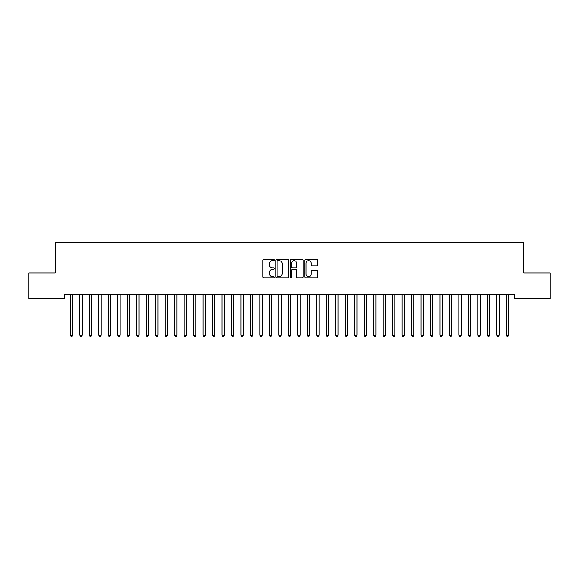 <?xml version="1.0" encoding="UTF-8"?>
<svg xmlns="http://www.w3.org/2000/svg" width="579" height="579" viewBox="0 0 579 579"><rect width="100%" height="100%" fill="white"/><g stroke="black" fill="none" stroke-linecap="round" stroke-linejoin="round"><path stroke-width="0.87" d="M274.345 260A0.651 0.651 0 0 0 273.693 259.349L263.807 259.349A0.926 0.926 0 0 0 262.88 260.275L262.88 277.015A0.926 0.926 0 0 0 263.807 277.949L273.693 277.949A0.651 0.651 0 0 0 274.345 277.298A0.651 0.651 0 0 0 273.693 276.646L272.412 276.646A2.975 2.975 0 0 1 269.438 273.672L269.438 272.275A2.975 2.975 0 0 1 272.412 269.3L273.693 269.3A0.651 0.651 0 0 0 274.345 268.649A0.651 0.651 0 0 0 273.693 267.997L272.412 267.997A2.975 2.975 0 0 1 269.438 265.023L269.438 263.626A2.975 2.975 0 0 1 272.412 260.651L273.693 260.651A0.651 0.651 0 0 0 274.345 260M316.677 265.906A0.926 0.926 0 0 0 317.61 264.972L317.61 260.275A0.926 0.926 0 0 0 316.677 259.349L305.705 259.349A0.926 0.926 0 0 0 304.778 260.275L304.778 277.015A0.926 0.926 0 0 0 305.705 277.949L316.677 277.949A0.926 0.926 0 0 0 317.61 277.015L317.61 271.341A0.926 0.926 0 0 0 316.677 270.415L311.98 270.415A0.926 0.926 0 0 0 311.053 271.341L311.053 274.156A2.49 2.49 0 0 1 308.564 276.646A2.49 2.49 0 0 1 306.074 274.156L306.074 263.134A2.49 2.49 0 0 1 308.564 260.651A2.49 2.49 0 0 1 311.053 263.134L311.053 264.972A0.926 0.926 0 0 0 311.98 265.906L316.677 265.906M514.333 294.704L64.667 294.704L64.667 298.489L28.95 298.489L28.95 272.912L55.193 272.912L55.193 242.594L523.807 242.594L523.807 272.912L550.05 272.912L550.05 298.489L514.333 298.489L514.333 294.704M288.689 260.275A0.926 0.926 0 0 0 287.756 259.349L276.784 259.349A0.926 0.926 0 0 0 275.85 260.275L275.85 277.015A0.926 0.926 0 0 0 276.784 277.949L287.756 277.949A0.926 0.926 0 0 0 288.689 277.015L288.689 260.275M291.244 259.349L302.216 259.349A0.926 0.926 0 0 1 303.15 260.275L303.15 277.015A0.926 0.926 0 0 1 302.216 277.949L297.519 277.949A0.926 0.926 0 0 1 296.593 277.015L296.593 270.227A0.926 0.926 0 0 0 295.659 269.3L292.547 269.3A0.926 0.926 0 0 0 291.613 270.227L291.613 277.298A0.651 0.651 0 0 1 290.962 277.949A0.651 0.651 0 0 1 290.311 277.298L290.311 260.275A0.926 0.926 0 0 1 291.244 259.349M277.804 260.651A0.651 0.651 0 0 0 277.153 261.303L277.153 275.995A0.651 0.651 0 0 0 277.804 276.646L279.15 276.646A2.975 2.975 0 0 0 282.132 273.672L282.132 263.626A2.975 2.975 0 0 0 279.15 260.651L277.804 260.651M296.593 263.184A2.49 2.49 0 0 0 294.103 260.695A2.49 2.49 0 0 0 291.613 263.184L291.613 267.064A0.926 0.926 0 0 0 292.547 267.997L295.659 267.997A0.926 0.926 0 0 0 296.593 267.064L296.593 263.184M70.334 294.841A0.948 0.948 -179.6 0 1 70.399 295.196A0.948 0.948 179.6 0 0 70.334 294.841L70.276 294.704M72.896 294.704L72.838 294.841A0.948 0.948 179.6 0 0 72.773 295.196L72.773 335.176L70.399 335.176L70.399 295.196M72.773 335.176L72.057 336.406L71.108 336.406L70.399 335.176M79.808 294.841A0.948 0.948 -179.6 0 1 79.873 295.196A0.948 0.948 179.6 0 0 79.808 294.841L79.75 294.704M89.282 294.841A0.948 0.948 -179.6 0 1 89.347 295.196A0.948 0.948 179.6 0 0 89.282 294.841L89.224 294.704M82.37 294.704L82.312 294.841A0.948 0.948 179.6 0 0 82.247 295.196L82.247 335.176L79.873 335.176L79.873 295.196M82.247 335.176L81.53 336.406L80.59 336.406L79.873 335.176M91.844 294.704L91.786 294.841A0.948 0.948 179.6 0 0 91.721 295.196L91.721 335.176L89.347 335.176L89.347 295.196M91.721 335.176L91.012 336.406L90.063 336.406L89.347 335.176M98.756 294.841A0.948 0.948 -179.6 0 1 98.828 295.196A0.948 0.948 179.6 0 0 98.756 294.841L98.698 294.704M108.23 294.841A0.948 0.948 -179.6 0 1 108.302 295.196A0.948 0.948 179.6 0 0 108.23 294.841L108.172 294.704M101.318 294.704L101.26 294.841A0.948 0.948 179.6 0 0 101.195 295.196L101.195 335.176L98.828 335.176L98.828 295.196M101.195 335.176L100.485 336.406L99.537 336.406L98.828 335.176M110.792 294.704L110.734 294.841A0.948 0.948 179.6 0 0 110.669 295.196L110.669 335.176L108.302 335.176L108.302 295.196M110.669 335.176L109.959 336.406L109.011 336.406L108.302 335.176M117.703 294.841A0.948 0.948 -179.6 0 1 117.776 295.196A0.948 0.948 179.6 0 0 117.703 294.841L117.653 294.704M120.266 294.704L120.208 294.841A0.948 0.948 179.6 0 0 120.142 295.196L120.142 335.176L117.776 335.176L117.776 295.196M120.142 335.176L119.433 336.406L118.485 336.406L117.776 335.176M127.177 294.841A0.948 0.948 -179.6 0 1 127.25 295.196A0.948 0.948 179.6 0 0 127.177 294.841L127.127 294.704M129.739 294.704L129.689 294.841A0.948 0.948 179.6 0 0 129.616 295.196L129.616 335.176L127.25 335.176L127.25 295.196M129.616 335.176L128.907 336.406L127.959 336.406L127.25 335.176M136.651 294.841A0.948 0.948 -179.6 0 1 136.724 295.196A0.948 0.948 179.6 0 0 136.651 294.841L136.601 294.704M139.213 294.704L139.163 294.841A0.948 0.948 179.6 0 0 139.09 295.196L139.09 335.176L136.724 335.176L136.724 295.196M139.09 335.176L138.381 336.406L137.433 336.406L136.724 335.176M146.132 294.841A0.948 0.948 -179.6 0 1 146.197 295.196A0.948 0.948 179.6 0 0 146.132 294.841L146.074 294.704M148.687 294.704L148.637 294.841A0.948 0.948 179.6 0 0 148.564 295.196L148.564 335.176L146.197 335.176L146.197 295.196M148.564 335.176L147.855 336.406L146.907 336.406L146.197 335.176M155.606 294.841A0.948 0.948 -179.6 0 1 155.671 295.196A0.948 0.948 179.6 0 0 155.606 294.841L155.548 294.704M158.168 294.704L158.11 294.841A0.948 0.948 179.6 0 0 158.038 295.196L158.038 335.176L155.671 335.176L155.671 295.196M158.038 335.176L157.329 336.406L156.381 336.406L155.671 335.176M165.08 294.841A0.948 0.948 -179.6 0 1 165.145 295.196A0.948 0.948 179.6 0 0 165.08 294.841L165.022 294.704M167.642 294.704L167.584 294.841A0.948 0.948 179.6 0 0 167.512 295.196L167.512 335.176L165.145 335.176L165.145 295.196M167.512 335.176L166.803 336.406L165.855 336.406L165.145 335.176M174.554 294.841A0.948 0.948 -179.6 0 1 174.619 295.196A0.948 0.948 179.6 0 0 174.554 294.841L174.496 294.704M177.116 294.704L177.058 294.841A0.948 0.948 179.6 0 0 176.993 295.196L176.993 335.176L174.619 335.176L174.619 295.196M176.993 335.176L176.277 336.406L175.328 336.406L174.619 335.176M184.028 294.841A0.948 0.948 -179.6 0 1 184.093 295.196A0.948 0.948 179.6 0 0 184.028 294.841L183.97 294.704M186.59 294.704L186.532 294.841A0.948 0.948 179.6 0 0 186.467 295.196L186.467 335.176L184.093 335.176L184.093 295.196M186.467 335.176L185.75 336.406L184.81 336.406L184.093 335.176M193.502 294.841A0.948 0.948 -179.6 0 1 193.567 295.196A0.948 0.948 179.6 0 0 193.502 294.841L193.444 294.704M196.064 294.704L196.006 294.841A0.948 0.948 179.6 0 0 195.941 295.196L195.941 335.176L193.567 335.176L193.567 295.196M195.941 335.176L195.232 336.406L194.283 336.406L193.567 335.176M202.976 294.841A0.948 0.948 -179.6 0 1 203.048 295.196A0.948 0.948 179.6 0 0 202.976 294.841L202.918 294.704M205.538 294.704L205.48 294.841A0.948 0.948 179.6 0 0 205.415 295.196L205.415 335.176L203.048 335.176L203.048 295.196M205.415 335.176L204.705 336.406L203.757 336.406L203.048 335.176M212.45 294.841A0.948 0.948 -179.6 0 1 212.522 295.196A0.948 0.948 179.6 0 0 212.45 294.841L212.392 294.704M215.012 294.704L214.954 294.841A0.948 0.948 179.6 0 0 214.889 295.196L214.889 335.176L212.522 335.176L212.522 295.196M214.889 335.176L214.179 336.406L213.231 336.406L212.522 335.176M221.923 294.841A0.948 0.948 -179.6 0 1 221.996 295.196A0.948 0.948 179.6 0 0 221.923 294.841L221.873 294.704M224.486 294.704L224.428 294.841A0.948 0.948 179.6 0 0 224.363 295.196L224.363 335.176L221.996 335.176L221.996 295.196M224.363 335.176L223.653 336.406L222.705 336.406L221.996 335.176M231.397 294.841A0.948 0.948 -179.6 0 1 231.47 295.196A0.948 0.948 179.6 0 0 231.397 294.841L231.347 294.704M233.959 294.704L233.909 294.841A0.948 0.948 179.6 0 0 233.836 295.196L233.836 335.176L231.47 335.176L231.47 295.196M233.836 335.176L233.127 336.406L232.179 336.406L231.47 335.176M240.871 294.841A0.948 0.948 -179.6 0 1 240.944 295.196A0.948 0.948 179.6 0 0 240.871 294.841L240.821 294.704M243.433 294.704L243.383 294.841A0.948 0.948 179.6 0 0 243.31 295.196L243.31 335.176L240.944 335.176L240.944 295.196M243.31 335.176L242.601 336.406L241.653 336.406L240.944 335.176M250.352 294.841A0.948 0.948 -179.6 0 1 250.417 295.196A0.948 0.948 179.6 0 0 250.352 294.841L250.294 294.704M252.907 294.704L252.857 294.841A0.948 0.948 179.6 0 0 252.784 295.196L252.784 335.176L250.417 335.176L250.417 295.196M252.784 335.176L252.075 336.406L251.127 336.406L250.417 335.176M259.826 294.841A0.948 0.948 -179.6 0 1 259.891 295.196A0.948 0.948 179.6 0 0 259.826 294.841L259.768 294.704M262.388 294.704L262.33 294.841A0.948 0.948 179.6 0 0 262.258 295.196L262.258 335.176L259.891 335.176L259.891 295.196M262.258 335.176L261.549 336.406L260.601 336.406L259.891 335.176M269.3 294.841A0.948 0.948 -179.6 0 1 269.365 295.196A0.948 0.948 179.6 0 0 269.3 294.841L269.242 294.704M271.862 294.704L271.804 294.841A0.948 0.948 179.6 0 0 271.732 295.196L271.732 335.176L269.365 335.176L269.365 295.196M271.732 335.176L271.023 336.406L270.075 336.406L269.365 335.176M278.774 294.841A0.948 0.948 -179.6 0 1 278.839 295.196A0.948 0.948 179.6 0 0 278.774 294.841L278.716 294.704M281.336 294.704L281.278 294.841A0.948 0.948 179.6 0 0 281.213 295.196L281.213 335.176L278.839 335.176L278.839 295.196M281.213 335.176L280.497 336.406L279.548 336.406L278.839 335.176M288.248 294.841A0.948 0.948 -179.6 0 1 288.313 295.196A0.948 0.948 179.6 0 0 288.248 294.841L288.19 294.704M290.81 294.704L290.752 294.841A0.948 0.948 179.6 0 0 290.687 295.196L290.687 335.176L288.313 335.176L288.313 295.196M290.687 335.176L289.97 336.406L289.03 336.406L288.313 335.176M297.722 294.841A0.948 0.948 -179.6 0 1 297.787 295.196A0.948 0.948 179.6 0 0 297.722 294.841L297.664 294.704M300.284 294.704L300.226 294.841A0.948 0.948 179.6 0 0 300.161 295.196L300.161 335.176L297.787 335.176L297.787 295.196M300.161 335.176L299.452 336.406L298.503 336.406L297.787 335.176M307.196 294.841A0.948 0.948 -179.6 0 1 307.268 295.196A0.948 0.948 179.6 0 0 307.196 294.841L307.138 294.704M309.758 294.704L309.7 294.841A0.948 0.948 179.6 0 0 309.635 295.196L309.635 335.176L307.268 335.176L307.268 295.196M309.635 335.176L308.925 336.406L307.977 336.406L307.268 335.176M316.67 294.841A0.948 0.948 -179.6 0 1 316.742 295.196A0.948 0.948 179.6 0 0 316.67 294.841L316.612 294.704M319.232 294.704L319.174 294.841A0.948 0.948 179.6 0 0 319.109 295.196L319.109 335.176L316.742 335.176L316.742 295.196M319.109 335.176L318.399 336.406L317.451 336.406L316.742 335.176M326.143 294.841A0.948 0.948 -179.6 0 1 326.216 295.196A0.948 0.948 179.6 0 0 326.143 294.841L326.093 294.704M328.706 294.704L328.648 294.841A0.948 0.948 179.6 0 0 328.582 295.196L328.582 335.176L326.216 335.176L326.216 295.196M328.582 335.176L327.873 336.406L326.925 336.406L326.216 335.176M335.617 294.841A0.948 0.948 -179.6 0 1 335.69 295.196A0.948 0.948 179.6 0 0 335.617 294.841L335.567 294.704M338.179 294.704L338.129 294.841A0.948 0.948 179.6 0 0 338.056 295.196L338.056 335.176L335.69 335.176L335.69 295.196M338.056 335.176L337.347 336.406L336.399 336.406L335.69 335.176M345.091 294.841A0.948 0.948 -179.6 0 1 345.164 295.196A0.948 0.948 179.6 0 0 345.091 294.841L345.041 294.704M347.653 294.704L347.603 294.841A0.948 0.948 179.6 0 0 347.53 295.196L347.53 335.176L345.164 335.176L345.164 295.196M347.53 335.176L346.821 336.406L345.873 336.406L345.164 335.176M354.572 294.841A0.948 0.948 -179.6 0 1 354.637 295.196A0.948 0.948 179.6 0 0 354.572 294.841L354.514 294.704M357.127 294.704L357.077 294.841A0.948 0.948 179.6 0 0 357.004 295.196L357.004 335.176L354.637 335.176L354.637 295.196M357.004 335.176L356.295 336.406L355.347 336.406L354.637 335.176M364.046 294.841A0.948 0.948 -179.6 0 1 364.111 295.196A0.948 0.948 179.6 0 0 364.046 294.841L363.988 294.704M366.608 294.704L366.55 294.841A0.948 0.948 179.6 0 0 366.478 295.196L366.478 335.176L364.111 335.176L364.111 295.196M366.478 335.176L365.769 336.406L364.821 336.406L364.111 335.176M373.52 294.841A0.948 0.948 -179.6 0 1 373.585 295.196A0.948 0.948 179.6 0 0 373.52 294.841L373.462 294.704M376.082 294.704L376.024 294.841A0.948 0.948 179.6 0 0 375.952 295.196L375.952 335.176L373.585 335.176L373.585 295.196M375.952 335.176L375.243 336.406L374.295 336.406L373.585 335.176M382.994 294.841A0.948 0.948 -179.6 0 1 383.059 295.196A0.948 0.948 179.6 0 0 382.994 294.841L382.936 294.704M385.556 294.704L385.498 294.841A0.948 0.948 179.6 0 0 385.433 295.196L385.433 335.176L383.059 335.176L383.059 295.196M385.433 335.176L384.717 336.406L383.768 336.406L383.059 335.176M392.468 294.841A0.948 0.948 -179.6 0 1 392.533 295.196A0.948 0.948 179.6 0 0 392.468 294.841L392.41 294.704M395.03 294.704L394.972 294.841A0.948 0.948 179.6 0 0 394.907 295.196L394.907 335.176L392.533 335.176L392.533 295.196M394.907 335.176L394.19 336.406L393.25 336.406L392.533 335.176M401.942 294.841A0.948 0.948 -179.6 0 1 402.007 295.196A0.948 0.948 179.6 0 0 401.942 294.841L401.884 294.704M404.504 294.704L404.446 294.841A0.948 0.948 179.6 0 0 404.381 295.196L404.381 335.176L402.007 335.176L402.007 295.196M404.381 335.176L403.672 336.406L402.723 336.406L402.007 335.176M411.416 294.841A0.948 0.948 -179.6 0 1 411.488 295.196A0.948 0.948 179.6 0 0 411.416 294.841L411.358 294.704M413.978 294.704L413.92 294.841A0.948 0.948 179.6 0 0 413.855 295.196L413.855 335.176L411.488 335.176L411.488 295.196M413.855 335.176L413.145 336.406L412.197 336.406L411.488 335.176M420.89 294.841A0.948 0.948 -179.6 0 1 420.962 295.196A0.948 0.948 179.6 0 0 420.89 294.841L420.832 294.704M423.452 294.704L423.394 294.841A0.948 0.948 179.6 0 0 423.329 295.196L423.329 335.176L420.962 335.176L420.962 295.196M423.329 335.176L422.619 336.406L421.671 336.406L420.962 335.176M430.363 294.841A0.948 0.948 -179.6 0 1 430.436 295.196A0.948 0.948 179.6 0 0 430.363 294.841L430.313 294.704M432.926 294.704L432.868 294.841A0.948 0.948 179.6 0 0 432.803 295.196L432.803 335.176L430.436 335.176L430.436 295.196M432.803 335.176L432.093 336.406L431.145 336.406L430.436 335.176M439.837 294.841A0.948 0.948 -179.6 0 1 439.91 295.196A0.948 0.948 179.6 0 0 439.837 294.841L439.787 294.704M442.399 294.704L442.349 294.841A0.948 0.948 179.6 0 0 442.276 295.196L442.276 335.176L439.91 335.176L439.91 295.196M442.276 335.176L441.567 336.406L440.619 336.406L439.91 335.176M449.311 294.841A0.948 0.948 -179.6 0 1 449.384 295.196A0.948 0.948 179.6 0 0 449.311 294.841L449.261 294.704M451.873 294.704L451.823 294.841A0.948 0.948 179.6 0 0 451.75 295.196L451.75 335.176L449.384 335.176L449.384 295.196M451.75 335.176L451.041 336.406L450.093 336.406L449.384 335.176M458.792 294.841A0.948 0.948 -179.6 0 1 458.858 295.196A0.948 0.948 179.6 0 0 458.792 294.841L458.734 294.704M461.347 294.704L461.297 294.841A0.948 0.948 179.6 0 0 461.224 295.196L461.224 335.176L458.858 335.176L458.858 295.196M461.224 335.176L460.515 336.406L459.567 336.406L458.858 335.176M468.266 294.841A0.948 0.948 -179.6 0 1 468.331 295.196A0.948 0.948 179.6 0 0 468.266 294.841L468.208 294.704M470.828 294.704L470.77 294.841A0.948 0.948 179.6 0 0 470.698 295.196L470.698 335.176L468.331 335.176L468.331 295.196M470.698 335.176L469.989 336.406L469.041 336.406L468.331 335.176M477.74 294.841A0.948 0.948 -179.6 0 1 477.805 295.196A0.948 0.948 179.6 0 0 477.74 294.841L477.682 294.704M480.302 294.704L480.244 294.841A0.948 0.948 179.6 0 0 480.172 295.196L480.172 335.176L477.805 335.176L477.805 295.196M480.172 335.176L479.463 336.406L478.515 336.406L477.805 335.176M487.214 294.841A0.948 0.948 -179.6 0 1 487.279 295.196A0.948 0.948 179.6 0 0 487.214 294.841L487.156 294.704M489.776 294.704L489.718 294.841A0.948 0.948 179.6 0 0 489.653 295.196L489.653 335.176L487.279 335.176L487.279 295.196M489.653 335.176L488.937 336.406L487.988 336.406L487.279 335.176M496.688 294.841A0.948 0.948 -179.6 0 1 496.753 295.196A0.948 0.948 179.6 0 0 496.688 294.841L496.63 294.704M499.25 294.704L499.192 294.841A0.948 0.948 179.6 0 0 499.127 295.196L499.127 335.176L496.753 335.176L496.753 295.196M499.127 335.176L498.41 336.406L497.47 336.406L496.753 335.176M506.162 294.841A0.948 0.948 -179.6 0 1 506.227 295.196A0.948 0.948 179.6 0 0 506.162 294.841L506.104 294.704M508.724 294.704L508.666 294.841A0.948 0.948 179.6 0 0 508.601 295.196L508.601 335.176L506.227 335.176L506.227 295.196M508.601 335.176L507.892 336.406L506.943 336.406L506.227 335.176"/></g></svg>
